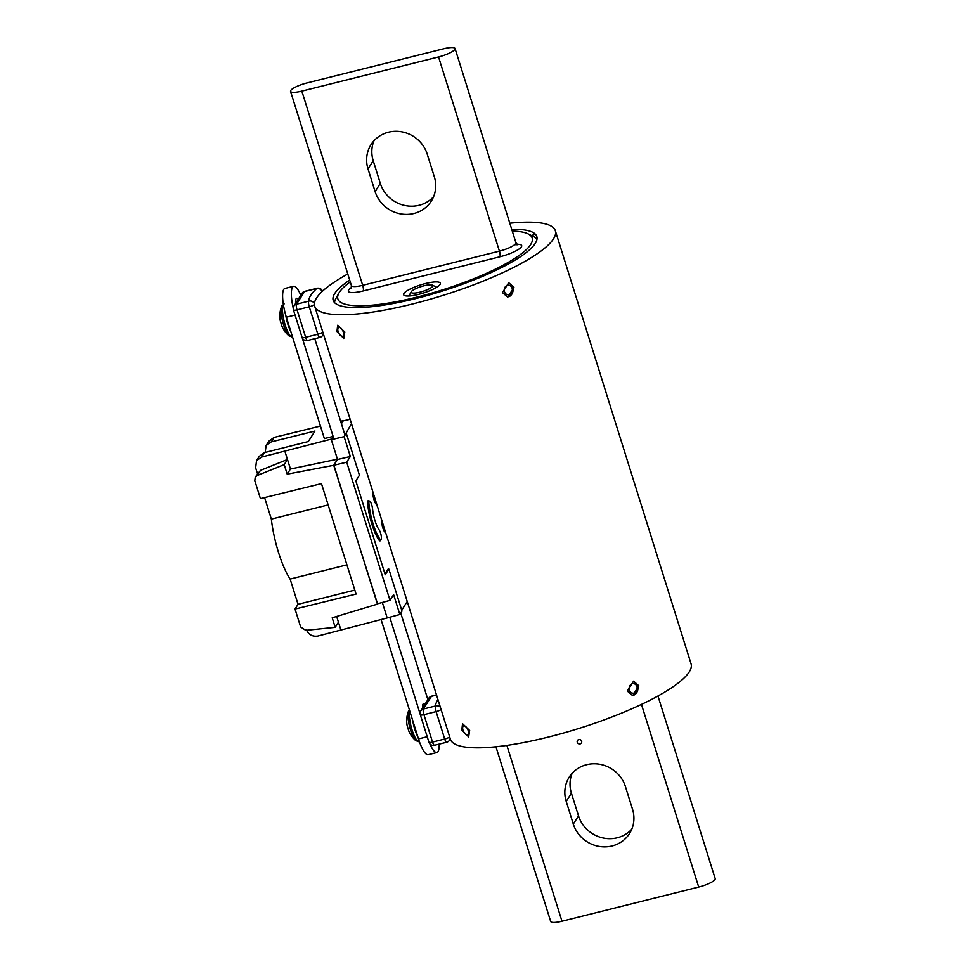 <?xml version="1.0" encoding="UTF-8"?>
<svg xmlns="http://www.w3.org/2000/svg" width="970" height="970" viewBox="0 0 970 970"><rect width="100%" height="100%" fill="white"/><g stroke="black" fill="none" stroke-linecap="round" stroke-linejoin="round"><path stroke-width="1.45" d="M627.299 691.064L633.592 681.158L638.806 685.754L632.695 695.672L627.299 691.064M502.424 292.613L508.716 282.694L513.93 287.29L507.819 297.22L502.424 292.613M461.829 729.998L462.544 723.705L469.662 730.483L468.643 736.909L461.829 729.998M336.966 331.546L337.669 325.253L344.799 332.019L343.78 338.457L336.966 331.546M511.711 229.308A106.7 23.789 162.6 0 1 536.822 236.547A106.7 23.789 162.6 0 1 415.936 298.53A106.7 23.789 162.6 0 1 333.195 300.361A106.7 23.789 162.6 0 1 349.697 280.087M509.808 223.221A126.1 28.106 162.6 0 1 555.337 230.739L691.064 663.844A126.1 28.106 162.6 0 1 548.195 737.103A126.1 28.106 162.6 0 1 450.407 739.261L314.68 306.156A126.1 28.106 162.6 0 1 347.781 274.001M555.337 230.739A126.1 28.106 162.6 0 1 412.468 303.998A126.1 28.106 162.6 0 1 314.68 306.156M403.92 293.486A19.242 4.292 162.6 0 1 425.2 283.604A19.242 4.292 162.6 0 1 440.174 284.307A19.242 4.292 162.6 0 1 440.089 284.452A19.242 4.292 162.6 0 1 423.041 293.134A19.242 4.292 162.6 0 1 404.417 295.51A19.242 4.292 162.6 0 1 403.92 293.486M454.833 49.434A14.55 3.249 -17.4 0 0 455.051 48.5A14.55 3.249 -17.4 0 0 443.763 48.755L307.041 82.935A14.55 3.249 -17.4 0 0 290.551 91.386A14.55 3.249 -17.4 0 0 301.84 91.131L438.561 56.951A14.55 3.249 -17.4 0 0 454.833 49.434M350.255 281.882A101.814 22.698 -17.4 0 0 339.342 292.37A101.814 22.698 -17.4 0 0 338.882 293.134A101.814 22.698 -17.4 0 0 418.106 296.82A101.814 22.698 -17.4 0 0 530.687 244.525A101.814 22.698 -17.4 0 0 528.032 233.855A101.814 22.698 -17.4 0 0 512.281 231.102M334.541 302.591A106.47 23.729 162.6 0 1 335.85 298.59L338.882 293.134M433.578 196.74A31.501 29.694 32.4 0 1 403.738 205.252A31.501 29.694 32.4 0 1 380.313 183.391L373.22 160.729A31.501 29.694 32.4 0 1 373.971 140.783M528.032 233.855L533.645 236.607A106.47 23.729 162.6 0 1 537.004 239.153M375.111 191.599L368.018 168.938A31.501 29.694 32.4 0 1 371.013 144.663A31.501 29.694 32.4 0 1 401.301 131.75A31.501 29.694 32.4 0 1 427.224 154.133L434.33 176.795A31.501 29.694 32.4 0 1 431.335 201.069A31.501 29.694 32.4 0 1 401.046 213.982A31.501 29.694 32.4 0 1 375.111 191.599L380.313 183.391M581.636 741.201A2.328 2.195 -147.6 0 0 578.775 739.577A2.328 2.195 -147.6 0 0 577.259 742.293A2.328 2.195 -147.6 0 0 580.121 743.905A2.328 2.195 -147.6 0 0 581.636 741.201M657.963 695.999L715.193 878.614A14.55 3.249 162.6 0 1 714.975 879.547A14.55 3.249 162.6 0 1 698.703 887.065L561.982 921.245A14.55 3.249 162.6 0 1 550.693 921.5L495.937 746.779M632.537 809.271L625.432 786.609A31.501 29.694 -147.6 0 0 599.508 764.227A31.501 29.694 -147.6 0 0 569.22 777.14A31.501 29.694 -147.6 0 0 566.225 801.414L573.318 824.076A31.501 29.694 -147.6 0 0 599.254 846.446A31.501 29.694 -147.6 0 0 629.53 833.545A31.501 29.694 -147.6 0 0 632.537 809.271M572.179 773.26A31.501 29.694 -147.6 0 0 571.415 793.205L578.52 815.867A31.501 29.694 -147.6 0 0 601.933 837.716A31.501 29.694 -147.6 0 0 631.773 829.217M424.023 285.774A11.325 2.522 -17.4 0 0 411.304 291.715A11.325 2.522 -17.4 0 0 411.195 292.358A11.325 2.522 -17.4 0 0 419.974 292.164A11.325 2.522 -17.4 0 0 432.814 285.58A11.325 2.522 -17.4 0 0 432.353 285.119A11.325 2.522 -17.4 0 0 424.023 285.774M408.928 295.995A14.902 3.322 162.6 0 1 408.976 295.898L411.304 291.715M432.353 285.119L436.658 287.229A14.902 3.322 162.6 0 1 436.755 287.278M342.107 336.323A4.801 2.352 -114.8 0 0 343.295 332.019A4.801 2.352 -114.8 0 0 339.318 327.399A4.801 2.352 -114.8 0 0 337.851 328.818A4.801 2.352 -114.8 0 0 341.173 336.008A4.801 2.352 -114.8 0 0 342.107 336.323M509.686 294.419A4.801 4.038 93.5 0 0 512.087 288.211A4.801 4.038 93.5 0 0 506.898 285.495A4.801 4.038 93.5 0 0 504.497 291.715A4.801 4.038 93.5 0 0 509.686 294.419M512.718 287.217A7.275 6.135 -86.5 0 1 509.08 296.65M466.982 734.775A4.801 2.352 -114.8 0 0 468.158 730.471A4.801 2.352 -114.8 0 0 464.181 725.851A4.801 2.352 -114.8 0 0 462.714 727.27A4.801 2.352 -114.8 0 0 466.036 734.472A4.801 2.352 -114.8 0 0 466.982 734.775M634.562 692.871A4.801 4.038 93.5 0 0 636.951 686.663A4.801 4.038 93.5 0 0 631.761 683.959A4.801 4.038 93.5 0 0 629.372 690.167A4.801 4.038 93.5 0 0 634.562 692.871M637.581 685.669A7.275 6.135 -86.5 0 1 633.943 695.102M314.401 304.483A4.656 1.043 162.6 0 1 309.26 306.799A4.656 1.152 76 0 1 308.727 301.161A121.056 26.99 162.6 0 1 316.778 288.466L304.58 291.521L296.541 304.204L308.727 301.161A4.656 4.523 0.2 0 1 314.401 303.792M322.501 291.194A4.656 4.656 0 0 0 317.008 288.284A4.656 1.152 -104 0 0 316.778 288.466A4.656 4.098 47.5 0 1 322.125 291.546M328.139 504.909L271.345 519.108A48.318 12.004 76 0 0 278.535 552.548A48.318 12.004 76 0 0 290.127 579.054L346.921 564.855M336.663 616.459L338.457 622.194L335.196 627.335L305.732 630.318L300.639 626.96L295.025 609.051L356.075 594.064L321.47 483.618L260.421 498.616L254.807 480.708L255.243 477.131L260.481 470.365L287.472 459.489L284.21 464.63L287.193 474.16L333.728 465.297L337.487 459.368M290.127 579.054L298.045 604.298L295.025 609.051M271.345 519.108L264.604 497.586M257.462 473.639L255.643 467.843L256.529 460.689L259.317 456.288L264.47 452.602L308.302 441.544L314.959 431.044L271.273 441.871L266.132 445.533L265.174 452.42M387.6 617.841L317.76 636.053C312.328 636.805 308.508 634.622 306.314 629.542M320.439 426.036L274.098 437.421L268.92 441.132L266.132 445.533M333.098 436.839L331.425 439.483M377.512 603.764L333.728 465.297M332.989 436.476L324.368 438.561M350.146 419.319L343.21 420.895L341.416 423.72L343.101 421.065M331.303 439.119L261.657 457.04L256.529 460.689M340.652 421.259L342.992 420.701M335.196 627.335L332.213 617.805L377.245 604.177M260.481 470.365L257.22 475.506L284.21 464.63M257.22 475.506L255.243 477.131M337.439 459.222L290.454 469.019L284.913 451.329M290.454 469.019L287.193 474.16M341.016 630.342L338.457 622.194M298.045 604.298L354.838 590.099M422.678 709.252A10.864 2.704 -104 0 1 423.114 703.977A10.864 2.704 -104 0 1 423.647 703.541A10.864 2.704 -104 0 1 425.005 704.256M381.161 619.781L418.494 738.922A22.965 5.711 76 0 0 428.17 754.721L436.912 752.538A22.965 5.711 76 0 0 439.192 744.111M429.88 743.869A22.965 5.711 76 0 0 436.912 752.538M400.755 613.064L427.903 699.685M389.794 617.235L420.18 714.175M301.355 296.602A22.965 5.711 76 0 0 293.619 286.271L284.877 288.454A22.965 5.711 76 0 0 286.344 317.214L324.38 438.61M295.741 304.483A10.864 2.704 -104 0 1 296.65 298.299A10.864 2.704 -104 0 1 298.239 299.293M293.619 286.271A22.965 5.711 76 0 0 293.255 308.242M333.947 439.034L302.252 337.887M345.017 435.203L314.777 338.7M373.171 492.796A6.208 1.54 76 0 0 374.044 499.902A6.208 1.54 76 0 0 375.657 503.466A15.205 3.783 -104 0 1 377.633 507.019M384.472 528.844A5.444 1.358 -104 0 1 384.035 527.607A5.444 1.358 -104 0 1 383.659 526.261M381.101 518.089A15.205 3.783 -104 0 1 381.925 523.473A6.208 1.54 76 0 0 382.883 528.068A6.208 1.54 76 0 0 385.563 532.324M375.645 500.666A5.444 1.358 -104 0 1 375.208 499.429A5.444 1.358 -104 0 1 374.832 498.095M368.952 503.939A5.444 1.358 -104 0 1 369.703 501.175A5.444 1.358 -104 0 1 371.74 504.897A5.444 1.358 -104 0 1 372.577 508.923A15.969 3.965 76 0 0 375.026 520.757A15.969 3.965 76 0 0 379.161 529.935A5.444 1.358 -104 0 1 380.567 533.076A5.444 1.358 -104 0 1 381.125 539.744A5.444 1.358 -104 0 1 380.034 539.271A26.869 6.669 -104 0 1 373.086 523.824A26.869 6.669 -104 0 1 368.952 503.939L367.678 503.842A6.208 1.54 -104 0 1 368.527 500.69L369.703 501.175M367.678 503.842A27.621 6.863 76 0 0 371.922 524.297A27.621 6.863 76 0 0 379.064 540.181A6.208 1.54 76 0 0 380.325 540.714L381.125 539.744M351.492 423.611L344.108 436.645L331.316 439.665L337.536 459.513L333.91 465.224L377.342 603.813L390.001 600.357L393.626 594.646L399.846 614.495L387.188 617.951L382.325 602.455M384.957 573.852L387.818 569.329L388.849 569.075L402.004 611.088L399.846 614.495M401.725 610.191L407.242 601.509M333.207 436.67L331.316 439.665M344.108 436.645L350.328 456.494L337.536 459.513M350.328 456.494L346.714 462.205L333.91 465.224M346.714 462.205L390.001 600.357M346.278 433.226L359.433 475.239L355.832 480.926L385.236 574.761L388.849 569.075M281.882 325.896A26.36 5.287 -22.3 0 0 281.979 326.308A26.36 5.287 -22.3 0 0 282.161 326.611A9.251 2.304 -104 0 1 281.348 324.32A9.251 2.304 -104 0 1 280.657 321.822A26.36 6.426 167.6 0 1 280.366 321.167A26.36 26.36 0 0 1 281.615 306.375L281.615 306.375A16.126 4.001 -104 0 1 281.894 305.805M281.979 326.32A26.36 26.36 0 0 0 288.999 335.887A16.126 4.001 -104 0 1 282.706 321.785A16.126 4.001 -104 0 1 281.615 306.375L284.137 303.913M436.561 695.041L431.444 696.327L423.393 709.009L435.591 705.966A4.656 4.523 0.2 0 1 440.368 707.227M408.746 730.701A26.36 5.287 -22.3 0 0 408.831 731.125A26.36 26.36 0 0 0 415.863 740.704A16.126 4.001 -104 0 1 409.57 726.591A16.126 4.001 -104 0 1 408.479 711.18L408.479 711.18A16.126 4.001 -104 0 1 408.758 710.622M408.831 731.125A26.36 5.287 -22.3 0 0 409.013 731.416A9.251 2.304 -104 0 1 407.521 726.639A26.36 6.426 167.6 0 1 407.218 725.972A26.36 26.36 0 0 1 408.479 711.18L409.34 709.725M351.14 288.272L351.407 285.556A14.55 3.249 -17.4 0 0 362.695 285.313A4.656 1.152 -104 0 1 363.216 290.952A19.206 4.28 162.6 0 1 348.606 290.054A19.206 4.28 162.6 0 1 351.467 287.52M438.561 56.951L499.417 251.133A14.55 3.249 -17.4 0 0 515.688 243.603A14.55 3.249 -17.4 0 0 515.907 242.67L517.689 244.755L514.658 244.695M516.974 244.319A19.206 4.28 162.6 0 1 519.399 248.793A19.206 4.28 162.6 0 1 499.938 256.771L363.216 290.952M301.84 91.131L362.695 285.313L499.417 251.133A4.656 1.152 -104 0 1 499.938 256.771M368.018 168.938L373.22 160.729M698.703 887.065L641.461 704.402M561.982 921.245L506.873 745.409M578.52 815.867L573.318 824.076M571.415 793.205L566.225 801.414M320.039 337.245A4.656 1.152 -104 0 1 319.809 337.439A4.656 1.152 -104 0 1 317.857 334.226L309.26 306.799L297.062 309.842L305.659 337.281L317.857 334.226A4.656 1.043 -17.4 0 0 322.816 332.104M307.854 340.3A4.656 1.152 -104 0 1 307.623 340.482A4.656 1.152 -104 0 1 305.659 337.281A4.656 1.043 -17.4 0 1 302.046 337.354A4.656 4.656 0 0 0 307.623 340.482L319.809 337.439A4.656 4.656 0 0 0 323.289 333.607M293.449 309.927A4.656 1.043 -17.4 0 0 297.062 309.842A4.656 1.152 -104 0 1 296.541 304.204A4.656 4.389 32.4 0 0 293.958 306.047A4.656 4.656 0 0 0 293.449 309.927L302.046 337.354M302.01 293.352A4.656 4.389 32.4 0 1 304.58 291.521A4.656 1.152 76 0 1 304.81 291.327A4.656 4.656 0 0 0 302.01 293.352L293.958 306.047M274.098 437.421L271.273 441.871M264.47 452.602L261.657 457.04M418.494 738.922L427.212 736.739M286.344 317.214L295.05 315.044M376.324 502.836L375.657 503.466M380.034 539.271L379.064 540.181M382.81 523.545L381.925 523.473M288.999 335.887L292.382 336.881A16.999 4.22 -104 0 1 285.228 325.18A16.999 4.22 -104 0 1 283.301 304.592A16.999 4.22 -104 0 1 283.349 304.519M290.988 332.055A16.999 4.22 -104 0 1 287.957 324.501A16.999 4.22 -104 0 1 285.786 315.395M441.083 709.47A4.656 1.043 162.6 0 1 436.112 711.604L423.926 714.66L432.523 742.086L444.709 739.031L436.112 711.604A4.656 1.152 76 0 1 435.591 705.966A121.056 26.99 162.6 0 1 437.979 699.588M446.903 742.05A4.656 1.152 -104 0 1 446.673 742.244A4.656 1.152 -104 0 1 444.709 739.031A4.656 1.043 -17.4 0 0 449.668 736.909M434.705 745.105A4.656 1.152 -104 0 1 434.475 745.287A4.656 1.152 -104 0 1 432.523 742.086A4.656 1.043 -17.4 0 1 428.91 742.159A4.656 4.656 0 0 0 434.475 745.287L446.673 742.244A4.656 4.656 0 0 0 450.153 738.412M420.313 714.732A4.656 1.043 -17.4 0 0 423.926 714.66A4.656 1.152 -104 0 1 423.393 709.009A4.656 4.389 32.4 0 0 420.822 710.852A4.656 4.656 0 0 0 420.313 714.732L428.91 742.159M428.873 698.157A4.656 4.389 32.4 0 1 431.444 696.327A4.656 1.152 76 0 1 431.674 696.133A4.656 4.656 0 0 0 428.873 698.157L420.822 710.852M417.852 736.861A16.999 4.22 -104 0 1 414.808 729.307A16.999 4.22 -104 0 1 412.674 720.346M419.404 741.65L419.246 741.686A16.999 4.22 -104 0 1 412.08 729.998A16.999 4.22 -104 0 1 409.655 710.707M455.051 48.5L515.907 242.67M290.551 91.386L351.407 285.556M341.173 336.008L343.368 337.257M337.851 328.818L338.324 326.332M535.149 233.988L531.621 235.613M466.036 734.472L468.243 735.709M462.714 727.27L463.199 724.796M304.81 291.327L317.008 288.284M431.674 696.133L436.512 694.92M419.246 741.686L415.863 740.704"/></g></svg>
